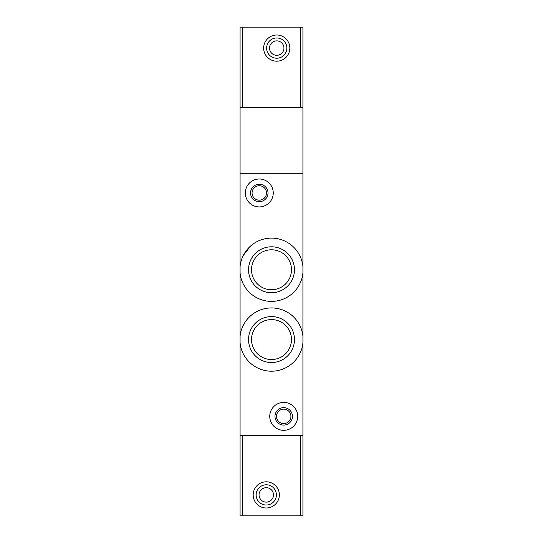 <?xml version="1.0" encoding="UTF-8"?>
<svg xmlns="http://www.w3.org/2000/svg" width="543" height="543" viewBox="0 0 543 543"><rect width="100%" height="100%" fill="white"/><g stroke="black" fill="none" stroke-linecap="round" stroke-linejoin="round"><path stroke-width="0.81" d="M302.919 277.432L302.919 273.068A31.589 31.589 0 0 1 240.081 273.068L240.081 266.437A31.589 31.589 0 0 1 302.919 266.437L302.919 342.884A31.589 31.589 0 0 1 240.081 342.884L240.081 336.253A31.589 31.589 0 0 1 302.919 336.253L302.919 331.888M250.343 246.291L243.373 255.38M248.538 339.572A22.962 22.962 0 0 1 271.5 316.603A22.962 22.962 0 0 1 294.462 339.572A22.962 22.962 0 0 1 271.5 362.534A22.962 22.962 0 0 1 248.538 339.572M248.538 269.756A22.962 22.962 0 0 1 271.5 246.793A22.962 22.962 0 0 1 294.462 269.756A22.962 22.962 0 0 1 271.5 292.718A22.962 22.962 0 0 1 248.538 269.756M302.919 347.248L302.919 435.561L240.081 435.561L240.081 342.884M302.919 107.439L240.081 107.439L240.081 27.15L302.919 27.15L302.919 173.76L240.081 173.76L302.919 173.76L302.919 262.072M240.081 107.439L240.081 266.437M240.081 273.068L240.081 336.253M302.919 312.34L302.919 296.98M269.756 416.366A13.962 13.962 0 0 1 290.702 404.27A13.962 13.962 0 0 1 290.702 428.454A13.962 13.962 0 0 1 269.756 416.366M274.989 416.366A8.729 8.729 0 0 1 288.082 408.804A8.729 8.729 0 0 1 288.082 423.92A8.729 8.729 0 0 1 274.989 416.366M276.502 416.366A7.215 7.215 0 0 1 287.328 410.114A7.215 7.215 0 0 1 287.328 422.61A7.215 7.215 0 0 1 276.502 416.366M291.476 339.572A19.976 19.976 0 0 0 261.509 322.27A19.976 19.976 0 0 0 261.509 356.866A19.976 19.976 0 0 0 291.476 339.572M291.476 269.756A19.976 19.976 0 0 0 261.509 252.454A19.976 19.976 0 0 0 261.509 287.057A19.976 19.976 0 0 0 291.476 269.756M245.321 192.962A13.962 13.962 0 0 1 266.267 180.867A13.962 13.962 0 0 1 266.267 205.05A13.962 13.962 0 0 1 245.321 192.962M250.554 192.962A8.729 8.729 0 0 1 263.647 185.401A8.729 8.729 0 0 1 263.647 200.516A8.729 8.729 0 0 1 250.554 192.962M252.067 192.962A7.215 7.215 0 0 1 262.893 186.711A7.215 7.215 0 0 1 262.893 199.206A7.215 7.215 0 0 1 252.067 192.962M302.919 435.561L302.919 515.85L240.081 515.85L240.081 435.561M300.388 515.85L300.388 435.561L242.612 435.561L242.612 515.85M279.353 494.904A13.093 13.093 0 0 1 259.717 506.239A13.093 13.093 0 0 1 259.717 483.569A13.093 13.093 0 0 1 279.353 494.904M276.387 494.904A10.12 10.12 0 0 1 261.203 503.673A10.12 10.12 0 0 1 261.203 486.141A10.12 10.12 0 0 1 276.387 494.904M273.482 494.904A7.215 7.215 0 0 1 262.656 501.155A7.215 7.215 0 0 1 262.656 488.659A7.215 7.215 0 0 1 273.482 494.904M242.612 27.15L242.612 107.439L300.388 107.439L300.388 27.15M263.647 48.096A13.093 13.093 0 0 1 283.283 36.761A13.093 13.093 0 0 1 283.283 59.431A13.093 13.093 0 0 1 263.647 48.096M266.613 48.096A10.12 10.12 0 0 1 281.797 39.327A10.12 10.12 0 0 1 281.797 56.859A10.12 10.12 0 0 1 266.613 48.096M269.518 48.096A7.215 7.215 0 0 1 280.344 41.845A7.215 7.215 0 0 1 280.344 54.341A7.215 7.215 0 0 1 269.518 48.096"/></g></svg>
